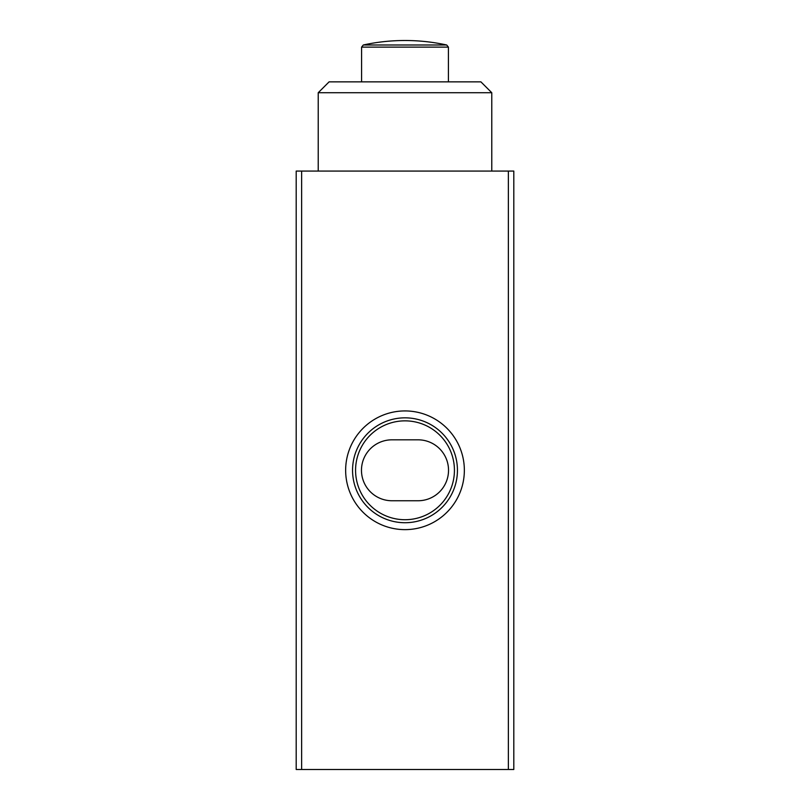 <?xml version="1.0" encoding="UTF-8"?>
<svg xmlns="http://www.w3.org/2000/svg" width="810" height="810" viewBox="0 0 810 810"><rect width="100%" height="100%" fill="white"/><g stroke="black" fill="none" stroke-linecap="round" stroke-linejoin="round"><path stroke-width="1.21" d="M508.366 171.072L296.197 171.072L296.197 769.5L513.803 769.5L513.803 171.072L508.366 171.072L508.366 769.5M464.353 470.286A59.353 59.353 0 0 0 375.324 418.881A59.353 59.353 0 0 0 375.324 521.68A59.353 59.353 0 0 0 464.353 470.286M454.43 470.286A49.43 49.43 0 0 0 380.285 427.477A49.43 49.43 0 0 0 380.285 513.094A49.43 49.43 0 0 0 454.43 470.286M391.939 439.82A30.466 30.466 0 0 0 361.473 470.286A30.466 30.466 0 0 0 391.939 500.752L418.061 500.752A30.466 30.466 0 0 0 448.527 470.286A30.466 30.466 0 0 0 418.061 439.82L391.939 439.82M457.437 470.286A52.437 52.437 0 0 0 378.776 424.865A52.437 52.437 0 0 0 378.776 515.697A52.437 52.437 0 0 0 457.437 470.286M318.229 92.725L329.103 81.85L480.897 81.85L491.771 92.725L318.229 92.725L318.229 171.072M363.295 44.995A195.848 195.848 0 0 1 446.705 44.995L363.295 44.995L361.584 47.122L361.584 81.85M301.634 171.072L301.634 769.5M446.705 44.995L448.416 47.122L361.584 47.122M491.771 92.725L491.771 171.072M448.416 47.122L448.416 81.85"/></g></svg>
